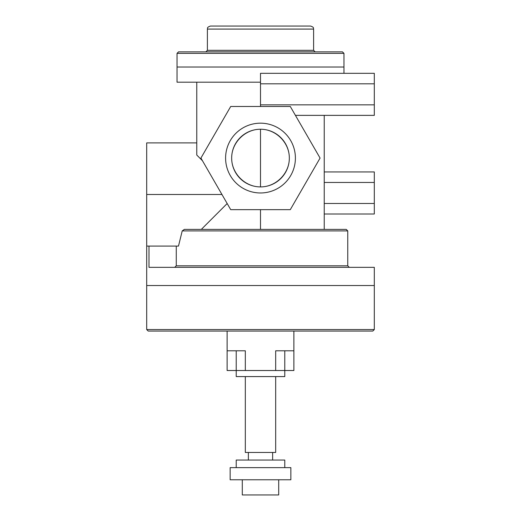<?xml version="1.0" encoding="UTF-8"?>
<svg xmlns="http://www.w3.org/2000/svg" width="521" height="521" viewBox="0 0 521 521"><rect width="100%" height="100%" fill="white"/><g stroke="black" fill="none" stroke-linecap="round" stroke-linejoin="round"><path stroke-width="0.78" d="M148.986 246.081L148.986 267.332L374.312 267.332L374.312 329.546L372.795 331.063L148.205 331.063L227.117 331.063L227.117 350.789L245.326 350.789L245.326 370.516L227.117 370.516L227.117 350.789M196.769 142.897L146.688 142.897L146.688 285.541L374.312 285.541L146.688 285.541L146.688 329.546L148.205 331.063M289.331 158.071A28.831 28.831 0 0 1 260.5 186.902A28.831 28.831 0 0 1 231.669 158.071A28.831 28.831 0 0 1 260.5 129.241A28.831 28.831 0 0 1 289.331 158.071M295.4 158.071A34.9 34.9 0 0 0 243.046 127.847A34.9 34.9 0 0 0 243.046 188.296A34.9 34.9 0 0 0 295.4 158.071M260.5 129.241C245.072 129.123 231.552 142.643 231.669 158.071C231.552 173.5 245.072 187.019 260.5 186.902C275.928 187.019 289.448 173.5 289.331 158.071C289.448 142.643 275.928 129.123 260.5 129.241L260.5 186.902M230.712 209.663L200.924 158.071L230.712 106.479L290.288 106.479L320.076 158.071L290.288 209.663L230.712 209.663M260.5 83.822L374.312 83.822L374.312 73.311L260.5 73.311L260.5 106.479M260.5 209.663L260.5 229.39M324.231 115.362L324.231 229.39M295.42 115.362L374.312 115.362L374.312 83.822M324.231 214.001L374.312 214.001L374.312 171.943L324.231 171.943M324.231 203.483L374.312 203.483M324.231 182.461L374.312 182.461M227.176 203.535L201.321 229.39M196.769 82.194L196.769 155.037L202.461 160.728M146.688 246.081L178.488 246.081L182.22 230.907L184.362 229.39L346.237 229.39L347.754 230.907L182.22 230.907M221.953 194.489L146.688 194.489M176.267 246.081L176.267 265.814L174.698 267.332M260.5 104.851L374.312 104.851M260.5 82.194L177.036 82.194L177.036 67.02L343.964 67.02L177.036 67.02L177.036 53.363L178.553 51.846L342.447 51.846L343.964 53.363L177.036 53.363M207.391 29.085L313.609 29.085C313.036 28.238 314.769 27.548 310.575 26.05L210.425 26.05C206.231 27.548 207.964 28.238 207.391 29.085L207.391 50.329L205.873 51.846L315.127 51.846L313.609 50.329L207.391 50.329M284.779 350.789L284.779 370.516L275.674 370.516L275.674 350.789L293.883 350.789L293.883 370.516L284.779 370.516L284.779 376.585L236.221 376.585L236.221 350.789M275.674 376.585L275.674 452.462L245.326 452.462L245.326 376.585M272.639 452.462L272.639 460.05M284.779 467.637L284.779 460.05L236.221 460.05L236.221 467.637M290.848 467.637L230.152 467.637L230.152 479.776L290.848 479.776L290.848 467.637M278.709 479.776L278.709 494.95L242.291 494.95L242.291 479.776M245.326 370.516L275.674 370.516M293.883 331.063L293.883 350.789M374.312 329.546L146.688 329.546M347.754 230.907L347.754 265.814L176.267 265.814M343.964 53.363L343.964 73.311M347.754 265.814L349.272 267.332M313.609 29.085L313.609 50.329M248.361 452.462L248.361 460.05"/></g></svg>
